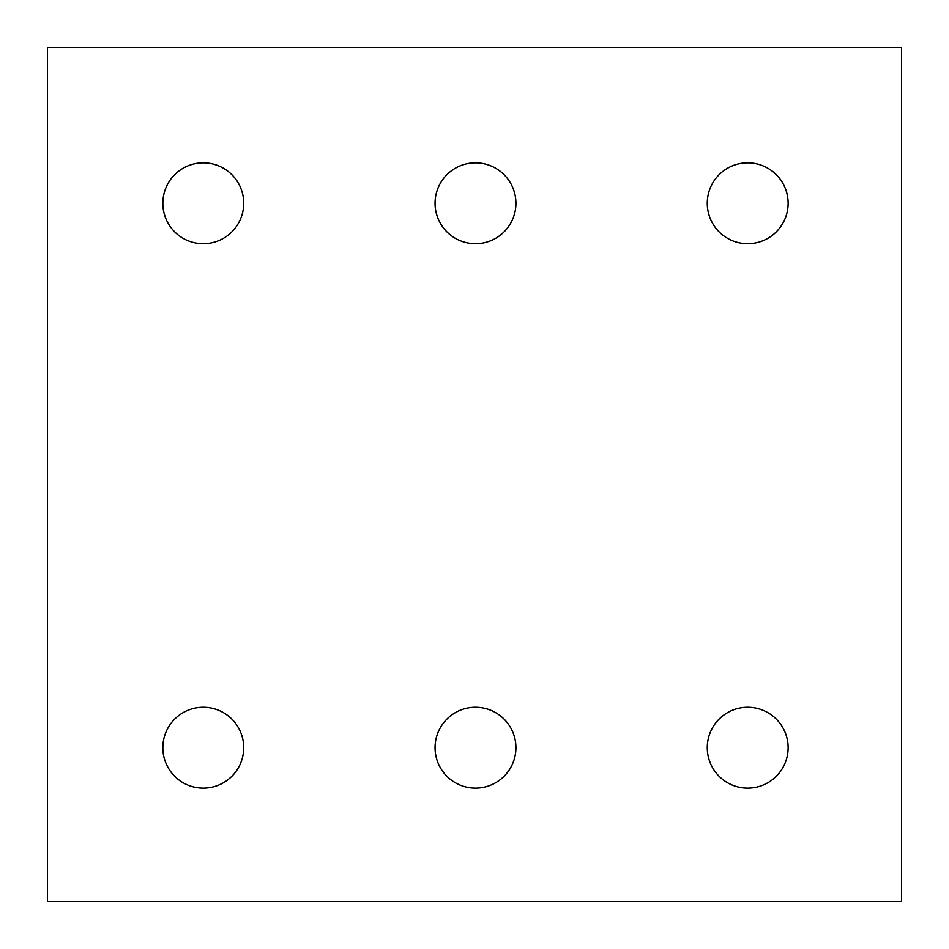 <?xml version="1.0" encoding="UTF-8"?>
<svg xmlns="http://www.w3.org/2000/svg" width="949" height="949" viewBox="0 0 949 949"><rect width="100%" height="100%" fill="white"/><g stroke="black" fill="none" stroke-linecap="round" stroke-linejoin="round"><path stroke-width="1.42" d="M901.55 901.55L47.45 901.55L47.45 47.45L901.55 47.45L901.55 901.55M243.715 203.276A40.439 40.439 0 0 0 183.062 168.258A40.439 40.439 0 0 0 183.062 238.294A40.439 40.439 0 0 0 243.715 203.276M515.924 203.276A40.439 40.439 0 0 0 455.271 168.258A40.439 40.439 0 0 0 455.271 238.294A40.439 40.439 0 0 0 515.924 203.276M788.133 203.276A40.439 40.439 0 0 0 727.48 168.258A40.439 40.439 0 0 0 727.48 238.294A40.439 40.439 0 0 0 788.133 203.276M243.715 747.693A40.439 40.439 0 0 0 183.062 712.675A40.439 40.439 0 0 0 183.062 782.711A40.439 40.439 0 0 0 243.715 747.693M515.924 747.693A40.439 40.439 0 0 0 455.271 712.675A40.439 40.439 0 0 0 455.271 782.711A40.439 40.439 0 0 0 515.924 747.693M788.133 747.693A40.439 40.439 0 0 0 727.48 712.675A40.439 40.439 0 0 0 727.48 782.711A40.439 40.439 0 0 0 788.133 747.693"/></g></svg>
